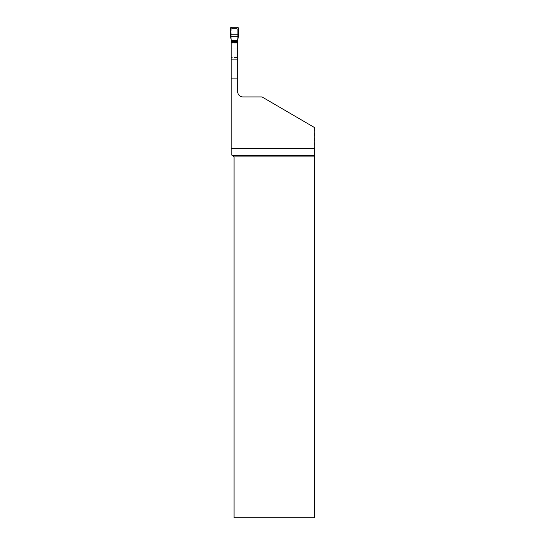 <?xml version="1.0" encoding="UTF-8"?>
<svg xmlns="http://www.w3.org/2000/svg" width="545" height="545" viewBox="0 0 545 545"><rect width="100%" height="100%" fill="white"/><g stroke="black" fill="none" stroke-linecap="round" stroke-linejoin="round"><path stroke-width="0.41" stroke-dasharray="2.73 2.04" d="M237.702 58.962L236.768 59.657A0.974 0.974 0 0 0 237.743 58.683L237.743 29.396A0.974 0.974 0 0 0 236.768 28.422L232.15 28.422A0.974 0.974 0 0 0 231.182 29.396L231.182 58.683A0.974 0.974 0 0 0 232.15 59.657L236.768 59.657L232.15 59.657L231.223 58.962M237.743 39.315L237.743 29.396L236.768 28.422L232.156 28.422L231.169 27.25M232.15 28.422L231.182 29.396L231.182 39.315M231.182 38.096L230.583 38.273M237.743 38.096L238.342 38.273M237.702 42.047L237.702 59.657L237.702 28.871L231.223 28.871L237.702 28.871L237.702 57.532L231.223 57.532L231.223 154.937L232.436 155.264L234.057 156.885L234.057 517.75L314.322 517.75L314.322 127.441L314.792 127.714M314.322 127.441L262.009 96.928L242.886 96.928A5.184 5.184 0 0 1 237.702 91.744L237.702 57.532M231.223 42.047L231.223 57.532M314.669 517.75L314.322 517.75M237.702 59.657L231.223 59.657L237.702 59.657M237.749 27.25L236.768 28.422M237.743 29.43L238.717 28.272M230.208 28.272L231.182 29.43M237.702 42.278L231.223 42.278L237.702 42.278M237.702 43.191L231.223 43.191L237.702 43.191M237.702 48.151L231.223 48.151L237.702 48.151M237.702 48.825L231.223 48.825L237.702 48.825"/><path stroke-width="0.82" d="M231.223 58.962L231.182 39.315L230.487 36.699L238.438 36.699L237.743 39.315L237.702 58.962M230.59 34.771L230.208 28.272L231.169 27.25L237.749 27.25L238.717 28.272L238.335 34.771L230.59 34.771L230.487 36.699M238.335 34.771C237.961 32.393 239.814 28.735 237.749 27.25L231.169 27.25C229.111 28.735 230.964 32.393 230.59 34.771L238.335 34.771L238.438 36.699M237.702 42.878L237.702 78.126L231.223 78.126L231.223 42.047L237.702 42.047L237.702 42.878L231.223 42.878M232.436 155.264L234.057 156.885L234.057 517.75L314.669 517.75L314.676 155.264L232.436 155.264L231.223 154.937L231.223 148.383L314.792 148.383L314.792 127.714L262.009 96.928L242.886 96.928A5.184 5.184 0 0 1 237.702 91.744L237.702 78.126M231.223 78.126L231.223 148.383M314.669 156.885L234.057 156.885M314.676 155.264L314.792 148.383M231.182 40.507L237.743 40.507M237.743 41.42L231.182 41.42"/></g></svg>

